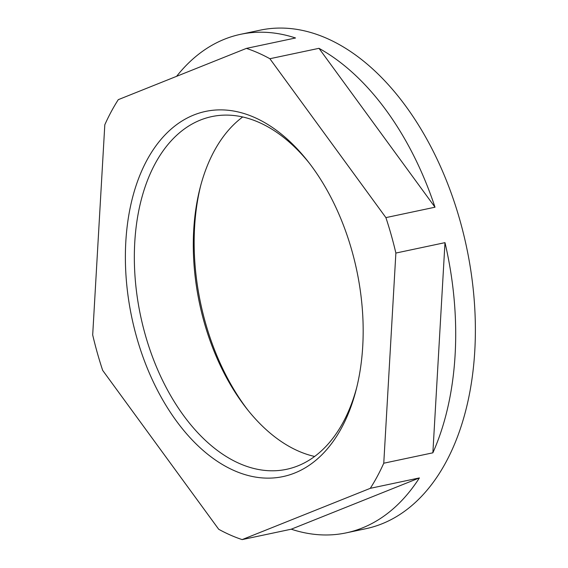 <?xml version="1.0" encoding="UTF-8"?>
<svg xmlns="http://www.w3.org/2000/svg" width="568" height="568" viewBox="0 0 568 568"><rect width="100%" height="100%" fill="white"/><g stroke="black" fill="none" stroke-linecap="round" stroke-linejoin="round"><path stroke-width="0.85" d="M351.954 250.914A186.645 114.913 -102 0 0 307.97 161.418A186.645 114.913 -102 0 0 165.742 134.19A186.645 114.913 -102 0 0 136.611 337.072A186.645 114.913 -102 0 0 249.941 475.956A186.645 114.913 -102 0 0 356.257 389.357A186.645 114.913 -102 0 0 351.954 250.914M309.347 163.186A180.276 110.987 -102 0 0 211.836 116.589A180.276 110.987 -102 0 0 145.202 334.566A180.276 110.987 -102 0 0 286.556 469.317A180.276 110.987 -102 0 0 356.796 387.184M314.615 456.459A180.276 110.987 78 0 1 246.611 408.52A180.276 110.987 78 0 1 204.132 322.084A180.276 110.987 78 0 1 199.971 188.356A180.276 110.987 78 0 1 242.699 116.965M118.279 99.663A254.805 156.874 -102 0 0 104.81 124.768L92.691 334.935A254.805 156.874 -102 0 0 97.291 352.806A254.805 156.874 -102 0 0 102.673 370.379L218.694 529.262A254.805 156.874 -102 0 0 242.145 539.6L370.286 488.324A254.805 156.874 -102 0 0 383.762 463.218L395.875 253.058A254.805 156.874 -102 0 0 391.274 235.18A254.805 156.874 -102 0 0 385.899 217.615L269.871 58.724A254.805 156.874 -102 0 0 246.42 48.386L118.279 99.663M247.975 410.238A186.645 114.913 78 0 1 205.367 322.51A186.645 114.913 78 0 1 200.525 186.24M176.605 76.325A254.805 156.874 78 0 1 240.591 34.314A254.805 156.874 78 0 1 295.53 37.985L246.42 48.386M269.871 58.724L318.982 48.323A254.805 156.874 78 0 1 435.003 207.206L318.982 48.323M385.899 217.615L435.003 207.206M240.591 34.314L260.229 30.154A254.805 156.874 78 0 1 460.023 220.618A254.805 156.874 78 0 1 365.842 528.709L346.196 532.869A254.805 156.874 78 0 1 291.256 529.198L419.397 477.922A254.805 156.874 78 0 1 346.196 532.869M395.875 253.058L444.985 242.65A254.805 156.874 78 0 1 432.866 452.817L444.985 242.65M383.762 463.218L432.866 452.817M370.286 488.324L419.397 477.922M242.145 539.6L291.256 529.198"/></g></svg>
